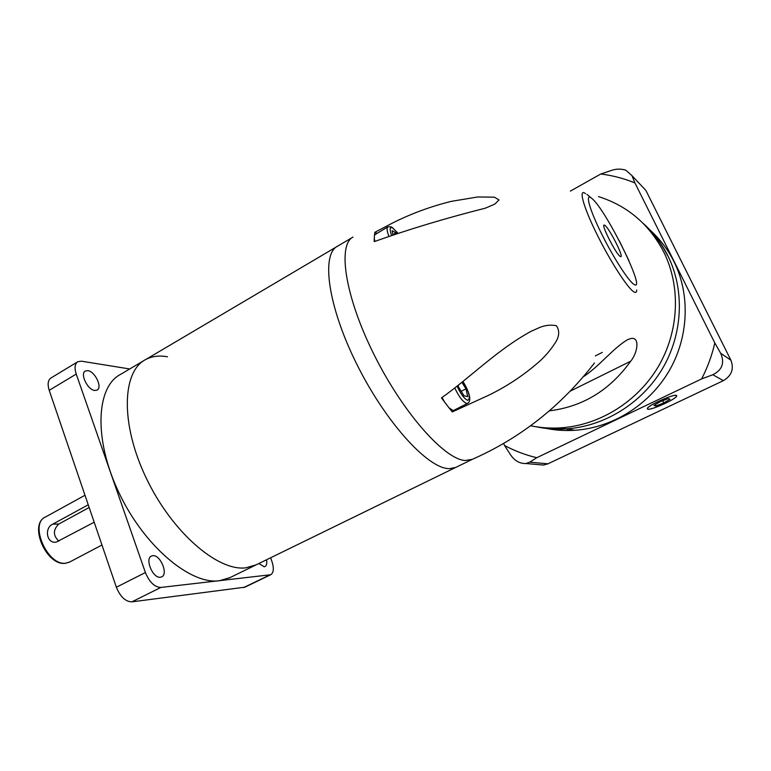 <?xml version="1.0" encoding="UTF-8"?>
<svg xmlns="http://www.w3.org/2000/svg" width="771" height="771" viewBox="0 0 771 771"><rect width="100%" height="100%" fill="white"/><g stroke="black" fill="none" stroke-linecap="round" stroke-linejoin="round"><path stroke-width="1.16" d="M258.863 563.514L264.212 566.772L264.973 566.56C266.641 565.606 267.151 563.35 266.496 559.794M94.775 390.463L97.04 390.107C102.765 387.64 94.997 371.285 87.807 370.649L85.417 370.996C79.644 373.434 87.615 390.039 94.775 390.463M160.416 577.228L161.621 576.901C168.56 574.222 160.397 554.59 152.841 555.689L151.492 556.045C144.534 558.667 152.889 578.597 160.416 577.228M94.187 522.218L56.264 542.119C46.511 543.883 44.159 527.894 52.717 524.174L88.251 504.793M230.057 577.575L219.359 580.756C190.485 584.919 144.1 546.253 118.811 492.438C93.291 438.699 96.269 386.406 120.796 374.243L143.849 360.635M167.48 356.79C159.366 355.286 152.157 356.173 145.844 359.45C122.107 371.111 120.122 423.366 146.027 477.635C171.702 531.99 217.701 571.513 245.776 567.832L256.155 564.844M270.582 557.79L271.72 560.806C274.148 567.996 273.811 572.641 270.717 574.742L160.84 587.444C154.557 587.155 149.41 582.192 145.401 572.545L76.233 374.07C74.267 367.854 74.826 363.719 77.881 361.686L81.485 361.185L129.721 368.972M244.86 587.194L131.899 601.852C125.471 601.669 120.295 596.802 116.363 587.251L49.209 390.319C47.32 384.141 47.956 379.997 51.117 377.896L77.543 361.888M89.166 507.501L58.866 524.001C52.948 529.822 52.948 535.546 58.866 541.194M448.693 468.623C427.51 468.219 385.105 421.689 356.327 363.266C327.386 304.882 321.015 253.389 337.929 246.007L145.844 359.45C122.107 371.111 120.122 423.366 146.027 477.635C171.702 531.99 217.701 571.513 245.776 567.832L255.201 565.307L455.584 467.477L449.426 468.652M352.964 237.073C337.332 245.139 345.09 296.893 374.292 355.113C403.339 413.362 444.925 459.738 465.318 460.509L472.421 459.285M448.953 407.763L452.307 411.916L488.39 395.369C506.72 386.522 523.74 375.217 539.449 361.464C546.051 355.46 551.699 348.627 556.402 340.955C559.438 335.212 559.438 330.152 556.411 325.757C551.198 324.649 545.791 325.14 540.201 327.232L531.055 331.337C497.526 349.542 470.464 377.414 441.465 397.913L448.953 407.763L452.837 410.413L454.003 410.259M374.243 238.47L374.224 241.631C408.437 229.421 445.493 218.26 485.393 208.16L494.722 204.161L499.03 199.93L494.384 197.183L477.75 196.971L451.469 201.327C431.278 206.291 411.878 213.394 393.268 222.646L374.831 232.322L374.243 238.47L374.928 241.333M456.172 410.211L456.259 409.112M377.048 233.227L374.831 232.322M605.013 225.421L604.088 225.026C601.216 225.036 615.778 253.592 620.077 256.358L620.896 256.666C623.643 256.454 609.533 228.708 605.013 225.421M619.286 240.735L628.972 260.723M549.357 410.847C582.751 406.731 609.871 390.184 630.707 361.204C637.521 353.108 640.412 336.195 630.572 338.604L627.449 339.76C613.003 348.299 599.366 366.312 583.435 376.701M530.583 425.775C540.432 427.809 550.494 428.503 560.777 427.847C599 425.341 636.981 402.269 658.039 367.063C678.981 331.829 681.13 286.937 663.764 252.03C649.221 224.284 627.459 205.799 598.479 196.586M374.465 234.962L387.803 226.915M396.506 233.189L392.102 230.683L392.825 234.442M393.808 234.095L396.198 232.707M444.867 402.501L442.034 397.508M458.157 385.278L458.562 387.1L464.036 395.802L467.737 396.612L465.992 388.844L461.877 382.3M461.203 391.302L465.992 388.844M536.288 426.797C546.061 428.83 556.045 429.534 566.251 428.888C603.992 426.43 641.453 403.715 662.212 369.049C682.865 334.354 684.976 290.147 667.84 255.731C661.566 243.241 653.316 232.428 643.11 223.311M645.693 225.98C654.531 234.442 661.769 244.224 667.407 255.336M647.303 227.734C658.395 237.054 667.272 248.31 673.931 261.514C690.691 295.129 688.638 338.218 668.457 372.036C648.18 405.806 611.557 427.934 574.626 430.295C563.553 430.979 552.759 430.064 542.244 427.548M570.367 191.112L600.802 173.986C612.54 175.48 623.912 178.448 634.909 182.9L714.823 342.97C711.932 355.47 707.537 367.449 701.629 378.908L536.751 457.714C525.379 454.977 514.643 450.9 504.542 445.493L503.636 443.45M634.909 182.9L631.989 175.653L625.763 170.169C621.021 168.714 616.299 168.782 611.605 170.381L600.802 173.986M647.621 409.17C650.579 410.654 676.003 399.224 676.736 396.063L676.485 395.417C673.912 393.702 647.813 405.43 647.293 408.514L647.621 409.17M676.302 395.504C673.758 393.817 647.987 405.392 647.476 408.437L647.804 409.083C650.714 410.558 675.83 399.262 676.553 396.14L676.302 395.504M663.792 402.963L670.009 399.253L668.235 398.588L660.159 401.681L653.943 405.401L655.803 406.018L663.792 402.963L662.703 400.708M655.157 404.679L655.803 406.018M567.649 430.102L566.752 428.859M572.834 429.958L572.159 430.43M555.814 429.89L553.857 428.088M570.713 429.553L568.603 430.517M559.322 430.218L555.949 428.059M640.884 185.127L645.876 190.437L730.918 360.211C734.175 368.885 731.66 375.699 723.381 380.652L547.959 463.814L543.545 465.058L538.389 464.614M701.629 378.908L712.789 374.745C722.215 370.061 724.846 362.91 720.683 353.272L714.823 342.97M504.542 445.493L510.566 454.823C514.604 460.788 519.731 463.699 525.967 463.535L529.754 462.157L536.751 457.714M101.965 545.02L69.361 562.184L65.207 563.322C46.385 565.962 28.344 524.54 45.393 517.052C29.096 523.692 47.465 565.924 65.583 563.196L69.737 561.982M243.675 587.56L269.667 575.031M131.899 601.852L160.84 587.444M116.363 587.251L145.401 572.545M49.209 390.319L76.233 374.07M58.866 524.001L52.717 524.174M636.673 289.973C636.711 292.508 635.68 293.086 633.589 291.689C627.054 287.458 609.196 259.499 596.05 232.505C582.809 205.452 578.356 187.941 585.507 193.656M591.877 198.455C585.054 192.297 588.581 207.081 600.204 231.001C611.74 254.844 627.748 280.162 633.589 284.094C648.083 295.081 606.469 210.107 591.877 198.455M570.232 391.148L630.707 361.204M388.729 235.887C386.82 230.78 386.56 227.763 387.958 226.828L391.109 226.799M397.528 232.852L392.497 227.879C389.837 226.905 389.471 229.257 391.398 234.933M467.727 403.281L466.619 403.406C462.889 401.884 458.938 396.747 454.755 387.977M457.116 386.107C460.74 394.087 464.267 398.829 467.689 400.332C470.898 398.636 469.298 392.352 462.889 381.481M558.811 427.963L561.934 430.382M645.876 190.437L631.989 175.653M723.381 380.652L712.789 374.745M730.918 360.211L720.683 353.272M547.959 463.814L529.754 462.157M45.393 517.052L84.993 495.261M229.074 578.057L255.201 565.307M244.754 587.251L270.717 574.742M337.92 245.988L352.308 237.487M529.822 331.983L531.055 331.337M586.924 194.388L592.234 198.773M595.366 355.884L602.315 352.395M397.585 232.832L392.082 227.281M453.897 410.317L467.64 403.329C469.366 402.308 470.05 400.371 469.693 397.537C469.125 393.133 466.879 387.765 462.937 381.433M566.251 428.888L560.777 427.847M676.418 395.398L676.736 396.063M543.545 465.058L525.967 463.535M574.626 430.295L566.964 428.84M594.48 362.977C560.912 406.327 519.847 438.603 471.274 459.786M455.594 467.496L471.997 459.497"/></g></svg>
